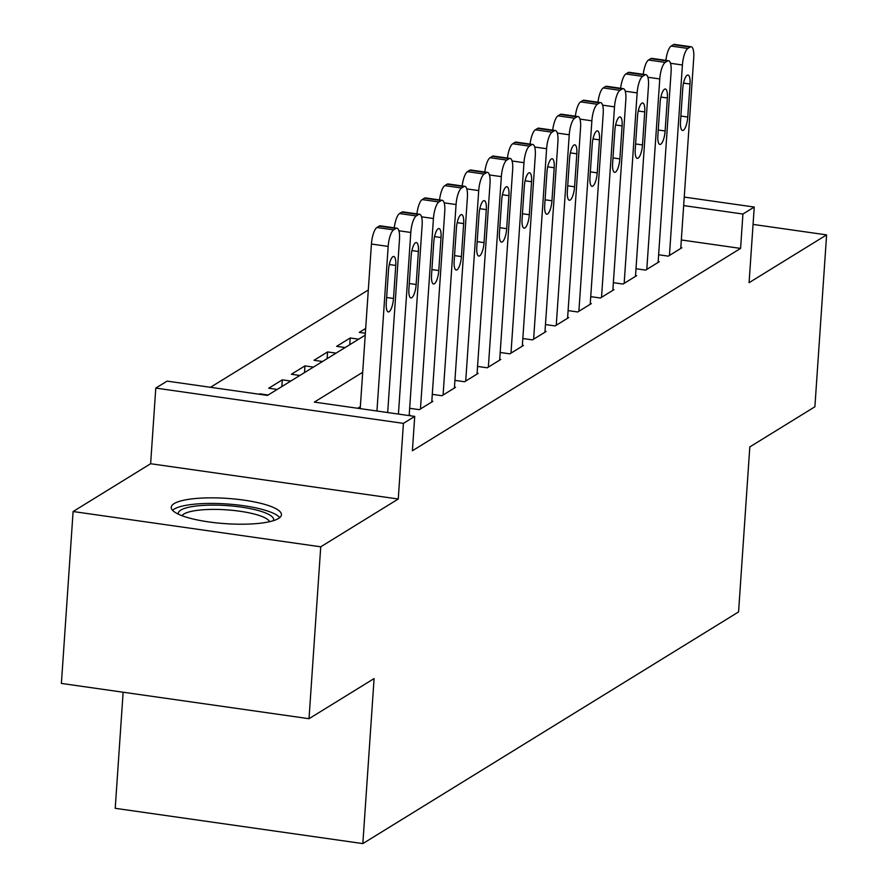 <?xml version="1.0" encoding="UTF-8"?>
<svg xmlns="http://www.w3.org/2000/svg" width="888" height="888" viewBox="0 0 888 888"><rect width="100%" height="100%" fill="white"/><g stroke="black" fill="none" stroke-linecap="round" stroke-linejoin="round"><path stroke-width="1.33" d="M174.148 503.585A55.234 12.665 3.9 0 0 171.251 507.27A55.234 12.665 3.9 0 0 216.972 522.932A55.234 12.665 3.9 0 0 278.555 518.459A55.234 12.665 3.9 0 0 281.452 514.785A55.234 12.665 3.9 0 0 235.72 499.123A55.234 12.665 3.9 0 0 174.148 503.585M123.132 692.218L115.218 808.313L362.837 843.6L738.572 611.921L749.816 446.908L814.895 406.782L826.606 234.887L753.057 224.409M362.837 843.6L374.092 678.576L309.013 718.703L61.394 683.427L73.105 511.521L320.735 546.808L398.257 499.012L403.418 423.376L155.788 388.089L167.099 381.119L267.499 395.415L365.223 335.153M398.257 499.012L150.627 463.725L73.105 511.521M150.627 463.725L155.788 388.089M368.309 289.988L210.489 387.29M309.013 718.703L320.735 546.808M658.63 254.767L668.298 256.144L681.873 247.774L680.807 247.619M635.997 268.731L645.665 270.107L659.24 261.727L658.163 261.583M613.364 282.684L623.032 284.06L636.607 275.691L635.53 275.535M590.731 296.636L600.388 298.013L613.974 289.643L612.898 289.488M568.098 310.6L577.755 311.977L591.341 303.596L590.265 303.452M545.465 324.553L555.122 325.929L568.709 317.56L567.632 317.405M522.832 338.506L532.489 339.882L546.076 331.513L544.999 331.357M500.188 352.469L509.856 353.846L523.443 345.465L522.366 345.321M477.555 366.422L487.223 367.799L500.799 359.429L499.733 359.274M454.922 380.375L464.591 381.751L478.166 373.382L477.1 373.226M432.29 394.339L441.958 395.715L455.533 387.335L454.456 387.19M409.657 408.291L419.325 409.668L432.9 401.298L431.823 401.143M409.601 415.662L410.267 415.251L409.19 415.096M259.651 394.294L259.007 394.205M281.862 386.558L282.317 379.842L268.731 388.211L277.223 389.421M304.495 372.605L304.95 365.878L291.375 374.259L299.855 375.469M327.128 358.652L327.583 351.926L314.008 360.295L322.488 361.505M349.761 344.688L350.216 337.973L336.641 346.342L345.121 347.552M365.678 328.438L359.274 332.389L365.356 333.255M268.165 395.005L259.685 393.795M290.798 381.052L282.317 379.842M313.431 367.088L304.95 365.878M336.064 353.135L327.583 351.926M358.697 339.183L350.216 337.973M362.693 372.283L314.341 402.098L414.729 416.394L412.387 450.771L740.581 248.407L681.329 239.96M360.35 406.66L357.731 408.269M684.248 197.081L754.245 207.048L749.084 282.684L826.606 234.887M754.245 207.048L742.923 214.03L683.671 205.583M740.581 248.407L742.923 214.03M414.729 416.394L403.418 423.376M376.945 411.011L388.167 246.42A14.164 4.207 98.1 0 1 393.628 229.881L395.893 228.482A14.164 4.207 98.1 0 1 396.958 228.216A14.164 4.207 98.1 0 1 399.489 239.449L387.69 412.543M396.958 228.216L380.219 225.829A14.164 4.207 -81.9 0 0 379.165 226.096L376.901 227.495A14.164 4.207 -81.9 0 0 371.439 244.034L360.217 408.624M388.522 269.919A11.333 3.374 -81.9 0 1 393.739 256.466A11.333 3.374 -81.9 0 1 395.759 265.457L393.506 298.457A11.333 3.374 -81.9 0 1 388.289 311.91A11.333 3.374 -81.9 0 1 386.269 302.919L388.522 269.919M178.388 514.185A47.797 10.967 -176.1 0 1 180.797 510.089A47.797 10.967 -176.1 0 1 235.997 506.426A47.797 10.967 -176.1 0 1 273.437 520.657M269.63 521.678A44.256 10.145 3.9 0 0 230.492 510.156A44.256 10.145 3.9 0 0 183.905 514.008A44.256 10.145 3.9 0 0 182.018 515.706M279.742 517.615A54.878 12.587 3.9 0 0 229.692 504.184A54.878 12.587 3.9 0 0 174.103 509.135A54.878 12.587 3.9 0 0 172.549 510.311M398.423 414.074L410.8 232.467A14.164 4.207 98.1 0 1 416.261 215.928L418.526 214.53A14.164 4.207 98.1 0 1 419.591 214.263A14.164 4.207 98.1 0 1 422.122 225.485L409.157 415.606M411.155 255.966A11.333 3.374 -81.9 0 1 416.372 242.513A11.333 3.374 -81.9 0 1 418.392 251.493L416.15 284.504A11.333 3.374 -81.9 0 1 410.922 297.946A11.333 3.374 -81.9 0 1 408.902 288.966L411.155 255.966M394.283 227.839A14.164 4.207 -81.9 0 1 399.533 213.542L401.798 212.143A14.164 4.207 -81.9 0 1 402.863 211.877L419.591 214.263M420.457 408.968L433.433 218.515A14.164 4.207 98.1 0 1 438.905 201.965L441.17 200.566A14.164 4.207 98.1 0 1 442.224 200.299A14.164 4.207 98.1 0 1 444.755 211.533L431.768 401.998M433.788 242.002A11.333 3.374 -81.9 0 1 439.005 228.56A11.333 3.374 -81.9 0 1 441.025 237.54L438.783 270.54A11.333 3.374 -81.9 0 1 433.555 283.994A11.333 3.374 -81.9 0 1 431.535 275.014L433.788 242.002M416.916 213.875A14.164 4.207 -81.9 0 1 422.166 199.578L424.431 198.191A14.164 4.207 -81.9 0 1 425.496 197.924L442.224 200.299M443.09 395.016L456.066 204.551A14.164 4.207 98.1 0 1 461.538 188.012L463.802 186.613A14.164 4.207 98.1 0 1 464.857 186.347A14.164 4.207 98.1 0 1 467.388 197.58L454.401 388.034M456.421 228.049A11.333 3.374 -81.9 0 1 461.638 214.607A11.333 3.374 -81.9 0 1 463.658 223.587L461.416 256.588A11.333 3.374 -81.9 0 1 456.199 270.041A11.333 3.374 -81.9 0 1 454.168 261.05L456.421 228.049M439.549 199.922A14.164 4.207 -81.9 0 1 444.799 185.625L447.064 184.227A14.164 4.207 -81.9 0 1 448.129 183.96L464.857 186.347M465.723 381.063L478.71 190.598A14.164 4.207 98.1 0 1 484.171 174.059L486.435 172.661A14.164 4.207 98.1 0 1 487.49 172.394A14.164 4.207 98.1 0 1 490.021 183.616L477.034 374.081M479.054 214.097A11.333 3.374 -81.9 0 1 484.271 200.644A11.333 3.374 -81.9 0 1 486.302 209.624L484.049 242.635A11.333 3.374 -81.9 0 1 478.832 256.077A11.333 3.374 -81.9 0 1 476.801 247.097L479.054 214.097M462.182 185.969A14.164 4.207 -81.9 0 1 467.432 171.673L469.697 170.274A14.164 4.207 -81.9 0 1 470.762 170.008L487.49 172.394M488.356 367.099L501.343 176.645A14.164 4.207 98.1 0 1 506.804 160.095L509.068 158.708A14.164 4.207 98.1 0 1 510.123 158.43A14.164 4.207 98.1 0 1 512.654 169.663L499.667 360.128M501.687 200.133A11.333 3.374 -81.9 0 1 506.904 186.691A11.333 3.374 -81.9 0 1 508.935 195.671L506.682 228.671A11.333 3.374 -81.9 0 1 501.465 242.124A11.333 3.374 -81.9 0 1 499.433 233.144L501.687 200.133M484.815 172.006A14.164 4.207 -81.9 0 1 490.076 157.709L492.329 156.321A14.164 4.207 -81.9 0 1 493.395 156.055L510.123 158.43M510.989 353.147L523.976 162.682A14.164 4.207 98.1 0 1 529.437 146.143L531.701 144.744A14.164 4.207 98.1 0 1 532.756 144.478A14.164 4.207 98.1 0 1 535.286 155.711L522.311 346.165M524.32 186.18A11.333 3.374 -81.9 0 1 529.537 172.738A11.333 3.374 -81.9 0 1 531.568 181.718L529.315 214.718A11.333 3.374 -81.9 0 1 524.098 228.172A11.333 3.374 -81.9 0 1 522.077 219.181L524.32 186.18M507.448 158.053A14.164 4.207 -81.9 0 1 512.709 143.756L514.973 142.358A14.164 4.207 -81.9 0 1 516.028 142.091L532.756 144.478M533.621 339.194L546.608 148.729A14.164 4.207 98.1 0 1 552.07 132.19L554.334 130.791A14.164 4.207 98.1 0 1 555.4 130.525A14.164 4.207 98.1 0 1 557.919 141.747L544.943 332.212M546.953 172.228A11.333 3.374 -81.9 0 1 552.181 158.774A11.333 3.374 -81.9 0 1 554.201 167.754L551.948 200.766A11.333 3.374 -81.9 0 1 546.731 214.208A11.333 3.374 -81.9 0 1 544.71 205.228L546.953 172.228M530.081 144.1A14.164 4.207 -81.9 0 1 535.342 129.803L537.606 128.405A14.164 4.207 -81.9 0 1 538.661 128.138L555.4 130.525M556.254 325.23L569.241 134.776A14.164 4.207 98.1 0 1 574.703 118.226L576.967 116.839A14.164 4.207 98.1 0 1 578.033 116.561A14.164 4.207 98.1 0 1 580.563 127.794L567.576 318.259M569.585 158.264A11.333 3.374 -81.9 0 1 574.814 144.822A11.333 3.374 -81.9 0 1 576.834 153.802L574.58 186.802A11.333 3.374 -81.9 0 1 569.363 200.255A11.333 3.374 -81.9 0 1 567.343 191.275L569.585 158.264M552.725 130.136A14.164 4.207 -81.9 0 1 557.975 115.84L560.239 114.452A14.164 4.207 -81.9 0 1 561.294 114.186L578.033 116.561M578.887 311.277L591.874 120.812A14.164 4.207 98.1 0 1 597.335 104.273L599.6 102.875A14.164 4.207 98.1 0 1 600.665 102.608A14.164 4.207 98.1 0 1 603.196 113.842L590.209 304.295M592.229 144.311A11.333 3.374 -81.9 0 1 597.446 130.869A11.333 3.374 -81.9 0 1 599.467 139.849L597.213 172.849A11.333 3.374 -81.9 0 1 591.996 186.302A11.333 3.374 -81.9 0 1 589.976 177.311L592.229 144.311M575.357 116.184A14.164 4.207 -81.9 0 1 580.608 101.887L582.872 100.488A14.164 4.207 -81.9 0 1 583.927 100.222L600.665 102.608M601.52 297.325L614.507 106.86A14.164 4.207 98.1 0 1 619.968 90.321L622.233 88.922A14.164 4.207 98.1 0 1 623.298 88.656A14.164 4.207 98.1 0 1 625.829 99.878L612.842 290.343M614.862 130.358A11.333 3.374 -81.9 0 1 620.079 116.905A11.333 3.374 -81.9 0 1 622.1 125.885L619.857 158.897A11.333 3.374 -81.9 0 1 614.629 172.339A11.333 3.374 -81.9 0 1 612.609 163.359L614.862 130.358M597.99 102.231A14.164 4.207 -81.9 0 1 603.241 87.934L605.505 86.536A14.164 4.207 -81.9 0 1 606.571 86.269L623.298 88.656M624.164 283.361L637.14 92.907A14.164 4.207 98.1 0 1 642.612 76.357L644.866 74.969A14.164 4.207 98.1 0 1 645.931 74.692A14.164 4.207 98.1 0 1 648.462 85.925L635.475 276.39M637.495 116.395A11.333 3.374 -81.9 0 1 642.712 102.953A11.333 3.374 -81.9 0 1 644.732 111.932L642.49 144.933A11.333 3.374 -81.9 0 1 637.262 158.386A11.333 3.374 -81.9 0 1 635.242 149.406L637.495 116.395M620.623 88.267A14.164 4.207 -81.9 0 1 625.874 73.982L628.138 72.583A14.164 4.207 -81.9 0 1 629.204 72.317L645.931 74.692M646.797 269.408L659.773 78.943A14.164 4.207 98.1 0 1 665.245 62.404L667.51 61.006A14.164 4.207 98.1 0 1 668.564 60.739A14.164 4.207 98.1 0 1 671.095 71.972L658.108 262.426M660.128 102.442A11.333 3.374 -81.9 0 1 665.345 89A11.333 3.374 -81.9 0 1 667.365 97.98L665.123 130.98A11.333 3.374 -81.9 0 1 659.906 144.433A11.333 3.374 -81.9 0 1 657.875 135.442L660.128 102.442M643.256 74.315A14.164 4.207 -81.9 0 1 648.506 60.018L650.771 58.619A14.164 4.207 -81.9 0 1 651.836 58.353L668.564 60.739M669.43 255.455L682.417 64.99A14.164 4.207 98.1 0 1 687.878 48.452L690.143 47.053A14.164 4.207 98.1 0 1 691.197 46.787A14.164 4.207 98.1 0 1 693.728 58.009L680.741 248.474M682.761 88.489A11.333 3.374 -81.9 0 1 687.978 75.036A11.333 3.374 -81.9 0 1 690.009 84.016L687.756 117.027A11.333 3.374 -81.9 0 1 682.539 130.469A11.333 3.374 -81.9 0 1 680.508 121.49L682.761 88.489M665.889 60.362A14.164 4.207 -81.9 0 1 671.139 46.065L673.404 44.666A14.164 4.207 -81.9 0 1 674.469 44.4L691.197 46.787M371.439 244.034L388.167 246.42M376.901 227.495L393.628 229.881M379.165 226.096L395.893 228.482M395.759 265.457L389.288 264.535M393.506 298.457L386.635 297.48M398.89 230.769L410.8 232.467M399.533 213.542L416.261 215.928M401.798 212.143L418.526 214.53M418.392 251.493L411.921 250.571M416.15 284.504L409.268 283.527M421.534 216.816L433.433 218.515M422.166 199.578L438.905 201.965M424.431 198.191L441.17 200.566M441.025 237.54L434.554 236.619M438.783 270.54L431.912 269.564M444.167 202.853L456.066 204.551M444.799 185.625L461.538 188.012M447.064 184.227L463.802 186.613M463.658 223.587L457.187 222.666M461.416 256.588L454.545 255.611M466.799 188.9L478.71 190.598M467.432 171.673L484.171 174.059M469.697 170.274L486.435 172.661M486.302 209.624L479.82 208.702M484.049 242.635L477.178 241.658M489.432 174.947L501.343 176.645M490.076 157.709L506.804 160.095M492.329 156.321L509.068 158.708M508.935 195.671L502.453 194.75M506.682 228.671L499.811 227.694M512.065 160.983L523.976 162.682M512.709 143.756L529.437 146.143M514.973 142.358L531.701 144.744M531.568 181.718L525.086 180.797M529.315 214.718L522.444 213.742M534.698 147.031L546.608 148.729M535.342 129.803L552.07 132.19M537.606 128.405L554.334 130.791M554.201 167.754L547.73 166.833M551.948 200.766L545.077 199.789M557.331 133.078L569.241 134.776M557.975 115.84L574.703 118.226M560.239 114.452L576.967 116.839M576.834 153.802L570.362 152.88M574.58 186.802L567.71 185.825M579.964 119.114L591.874 120.812M580.608 101.887L597.335 104.273M582.872 100.488L599.6 102.875M599.467 139.849L592.995 138.928M597.213 172.849L590.342 171.872M602.597 105.161L614.507 106.86M603.241 87.934L619.968 90.321M605.505 86.536L622.233 88.922M622.1 125.885L615.628 124.964M619.857 158.897L612.975 157.92M625.241 91.209L637.14 92.907M625.874 73.982L642.612 76.357M628.138 72.583L644.866 74.969M644.732 111.932L638.261 111.011M642.49 144.933L635.619 143.956M647.874 77.245L659.773 78.943M648.506 60.018L665.245 62.404M650.771 58.619L667.51 61.006M667.365 97.98L660.894 97.058M665.123 130.98L658.252 130.003M670.507 63.292L682.417 64.99M671.139 46.065L687.878 48.452M673.404 44.666L690.143 47.053M690.009 84.016L683.527 83.095M687.756 117.027L680.885 116.051"/></g></svg>
